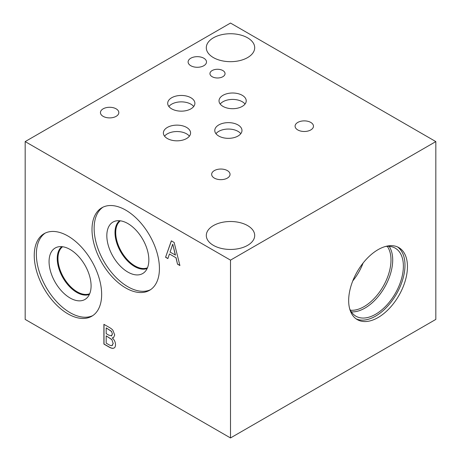 <?xml version="1.0" encoding="UTF-8"?>
<svg xmlns="http://www.w3.org/2000/svg" width="461" height="461" viewBox="0 0 461 461"><rect width="100%" height="100%" fill="white"/><g stroke="black" fill="none" stroke-linecap="round" stroke-linejoin="round"><path stroke-width="0.69" d="M25.176 141.59L25.176 319.41L230.5 437.95L435.824 319.41L435.824 141.59L230.5 23.05L25.176 141.59L230.5 260.137L435.824 141.59M172.691 244.307L170.051 252.086L175.445 255.071L172.794 244.244L175.336 255.135M165.574 257.267L171.342 240.838L174.143 242.457L179.911 265.542L177.514 264.159L175.964 257.739L169.429 253.965L167.879 258.592L165.574 257.267L171.417 240.878M167.913 258.488L165.683 257.203M169.429 253.965L175.964 257.739M177.514 264.159L176.067 257.676M179.876 265.398L177.623 264.095M230.5 437.95L230.5 260.137M67.951 313.878A47.667 27.522 60 0 1 36.811 271.869A47.667 27.522 60 0 1 44.118 233.669A47.667 27.522 60 0 1 67.951 236.032A47.667 27.522 60 0 1 99.092 278.041A47.667 27.522 60 0 1 91.785 316.234A47.667 27.522 60 0 1 67.951 313.878M125.715 287.952A47.667 27.522 60 0 1 94.574 245.949A47.667 27.522 60 0 1 101.881 207.75A47.667 27.522 60 0 1 125.715 210.112A47.667 27.522 60 0 1 156.861 252.115A47.667 27.522 60 0 1 149.548 290.315A47.667 27.522 60 0 1 125.715 287.952M112.311 337.948C114.391 339.849 115.463 342.102 115.509 344.707C115.457 346.655 114.864 347.807 113.734 348.153C112.617 348.614 110.974 348.199 108.813 346.908L103.904 344.079L103.904 324.319L108.439 326.935C110.605 328.099 112.104 329.235 112.933 330.33L114.708 335.009L113.556 337.561L112.311 337.948M114.121 347.98L113.844 348.09C112.72 348.551 111.084 348.136 108.923 346.851L104.013 344.015L104.013 324.383M111.464 331.436L106.18 327.875L111.574 331.373L112.334 334.006L111.574 331.373M106.18 327.875L106.18 333.655L108.761 335.141L111.787 335.844M111.378 336L112.334 334.006M111.487 335.936L112.444 333.943M111.752 339.578L106.18 335.85L111.862 339.515L113.141 343.451L111.862 339.515M106.18 335.85L106.18 343.151L108.024 344.211C109.874 345.347 111.17 345.813 111.908 345.623L112.415 345.41M111.908 345.623L113.141 343.451M112.017 345.56L113.25 343.393M112.311 337.85L113.613 337.533M114.178 347.946L113.844 348.09M397.578 246.958A41.571 24.001 -60 0 1 404.988 265.213A41.571 24.001 -60 0 1 387.643 306.19A41.571 24.001 -60 0 1 356.076 318.833M407.455 266.637A41.571 24.001 -60 0 1 389.309 308.472A41.571 24.001 -60 0 1 357.275 319.611A41.571 24.001 -60 0 1 348.666 300.578A41.571 24.001 -60 0 1 366.812 258.742A41.571 24.001 -60 0 1 398.846 247.603A41.571 24.001 -60 0 1 407.455 266.637M385.396 246.502A39.294 22.687 -60 0 1 395.244 248.151A39.294 22.687 -60 0 1 403.381 266.141A39.294 22.687 -60 0 1 386.226 305.689A39.294 22.687 -60 0 1 355.944 316.217A39.294 22.687 -60 0 1 349.594 308.513M389.165 246.353A39.294 22.687 -60 0 1 392.703 259.975A39.294 22.687 -60 0 1 351.345 311.855M387.257 246.33A38.084 21.99 -60 0 1 390.991 259.975A38.084 21.99 -60 0 1 377.415 294.821A38.084 21.99 -60 0 1 350.372 310.213M363.089 263.035A38.084 21.99 -60 0 1 352.763 280.928M150.586 289.664A47.667 27.522 60 0 1 127.841 286.73A47.667 27.522 60 0 1 96.994 245.69A47.667 27.522 60 0 1 102.964 207.179M127.841 272.071A29.717 17.155 60 0 1 107.874 243.846A29.717 17.155 60 0 1 115.394 221.073A29.717 17.155 60 0 1 127.841 223.545A29.717 17.155 60 0 1 146.586 247.678A29.717 17.155 60 0 1 144.766 271.95A29.717 17.155 60 0 1 127.841 272.071M147.163 268.492A27.683 15.979 60 0 1 134.577 266.516A27.683 15.979 60 0 1 116.84 243.224A27.683 15.979 60 0 1 119.583 220.727M147.163 268.486A27.683 15.979 60 0 1 134.612 266.498A27.683 15.979 60 0 1 116.881 243.229A27.683 15.979 60 0 1 119.595 220.733M120.356 220.813A27.199 15.703 -120 0 0 115.723 232.592A27.199 15.703 -120 0 0 126.919 259.232A27.199 15.703 -120 0 0 147.474 267.783M89.705 293.709A27.199 15.703 60 0 1 69.156 285.157A27.199 15.703 60 0 1 57.959 258.517A27.199 15.703 60 0 1 62.592 246.739M92.822 315.583A47.667 27.522 60 0 1 70.072 312.65A47.667 27.522 60 0 1 39.225 271.61A47.667 27.522 60 0 1 45.201 233.099M70.072 297.99A29.717 17.155 60 0 1 50.111 269.766A29.717 17.155 60 0 1 57.625 246.998A29.717 17.155 60 0 1 70.072 249.464A29.717 17.155 60 0 1 88.823 273.598A29.717 17.155 60 0 1 87.002 297.875A29.717 17.155 60 0 1 70.072 297.99M76.814 292.441A27.683 15.979 60 0 1 59.071 269.149A27.683 15.979 60 0 1 61.82 246.652A27.683 15.979 60 0 0 59.117 269.155A27.683 15.979 60 0 0 76.849 292.418A27.683 15.979 60 0 0 89.399 294.406A27.683 15.979 60 0 1 76.814 292.441M240.792 133.696A13.6 7.849 0 0 0 237.997 131.35A13.6 7.849 0 0 0 215.967 133.696M237.997 124.937A13.6 7.849 180 0 1 241.979 130.486A13.6 7.849 180 0 1 233.583 137.741A13.6 7.849 180 0 1 218.762 136.041A13.6 7.849 180 0 1 214.78 130.486A13.6 7.849 180 0 1 223.176 123.237A13.6 7.849 180 0 1 237.997 124.937M245.033 104.059A13.6 7.849 0 0 0 242.238 101.714A13.6 7.849 0 0 0 220.208 104.059M242.238 95.3A13.6 7.849 180 0 1 246.22 100.855A13.6 7.849 180 0 1 237.824 108.105A13.6 7.849 180 0 1 223.003 106.405A13.6 7.849 180 0 1 219.021 100.855A13.6 7.849 180 0 1 227.417 93.6A13.6 7.849 180 0 1 242.238 95.3M189.396 136.185A13.6 7.849 0 0 0 186.596 133.84A13.6 7.849 0 0 0 164.565 136.185M186.596 127.426A13.6 7.849 180 0 1 190.577 132.975A13.6 7.849 180 0 1 182.181 140.23A13.6 7.849 180 0 1 167.366 138.531A13.6 7.849 180 0 1 163.378 132.975A13.6 7.849 180 0 1 171.774 125.726A13.6 7.849 180 0 1 186.596 127.426M193.706 106.508A13.6 7.849 0 0 0 190.906 104.163A13.6 7.849 0 0 0 168.876 106.508M190.906 97.749A13.6 7.849 180 0 1 194.888 103.304A13.6 7.849 180 0 1 186.498 110.559A13.6 7.849 180 0 1 171.676 108.854A13.6 7.849 180 0 1 167.695 103.304A13.6 7.849 180 0 1 176.085 96.049A13.6 7.849 180 0 1 190.906 97.749M222.836 70.545A7.549 4.356 180 0 1 225.049 73.627A7.549 4.356 180 0 1 220.387 77.655A7.549 4.356 180 0 1 212.158 76.71A7.549 4.356 180 0 1 209.945 73.627A7.549 4.356 180 0 1 214.607 69.599A7.549 4.356 180 0 1 222.836 70.545M116.137 108.836A9.197 5.307 180 0 1 118.829 112.588A9.197 5.307 180 0 1 113.152 117.492A9.197 5.307 180 0 1 103.131 116.345A9.197 5.307 180 0 1 100.44 112.588A9.197 5.307 180 0 1 106.116 107.684A9.197 5.307 180 0 1 116.137 108.836M310.783 122.43A9.197 5.307 180 0 1 313.474 126.181A9.197 5.307 180 0 1 307.798 131.085A9.197 5.307 180 0 1 297.777 129.933A9.197 5.307 180 0 1 295.086 126.181A9.197 5.307 180 0 1 300.762 121.278A9.197 5.307 180 0 1 310.783 122.43M227.354 170.593A9.197 5.307 180 0 1 230.045 174.35A9.197 5.307 180 0 1 224.369 179.254A9.197 5.307 180 0 1 214.348 178.102A9.197 5.307 180 0 1 211.657 174.35A9.197 5.307 180 0 1 217.333 169.446A9.197 5.307 180 0 1 227.354 170.593M203.808 58.219A9.197 5.307 180 0 1 206.499 61.97A9.197 5.307 180 0 1 200.823 66.874A9.197 5.307 180 0 1 190.802 65.727A9.197 5.307 180 0 1 188.111 61.97A9.197 5.307 180 0 1 193.787 57.066A9.197 5.307 180 0 1 203.808 58.219M247.609 37.831A24.197 13.968 180 0 1 254.697 47.708A24.197 13.968 180 0 1 239.76 60.616A24.197 13.968 180 0 1 213.391 57.585A24.197 13.968 180 0 1 206.303 47.708A24.197 13.968 180 0 1 221.24 34.8A24.197 13.968 180 0 1 247.609 37.831M247.609 225.596A24.197 13.968 180 0 1 254.697 235.479A24.197 13.968 180 0 1 239.76 248.387A24.197 13.968 180 0 1 213.391 245.356A24.197 13.968 180 0 1 206.303 235.479A24.197 13.968 180 0 1 221.24 222.571A24.197 13.968 180 0 1 247.609 225.596"/></g></svg>

